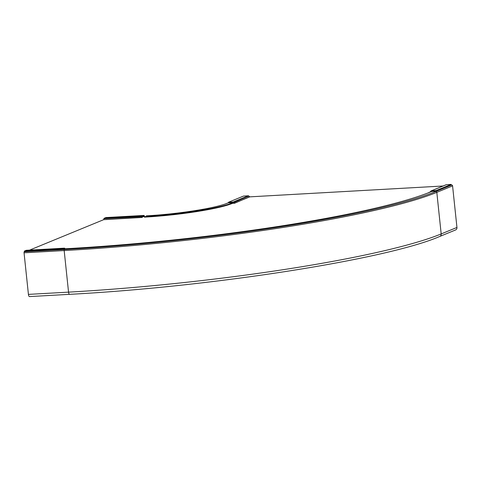 <?xml version="1.0" encoding="UTF-8"?>
<svg xmlns="http://www.w3.org/2000/svg" width="481" height="481" viewBox="0 0 481 481"><rect width="100%" height="100%" fill="white"/><g stroke="black" fill="none" stroke-linecap="round" stroke-linejoin="round"><path stroke-width="0.72" d="M234.187 203.319L233.303 202.591L228.571 202.856L228.505 202.242L233.237 201.978L248.25 195.809A0.824 0.758 67.7 0 1 248.815 196.02L249.813 196.849L443.085 185.997M233.682 202.856L232.299 203.427L235.155 203L233.802 202.188A0.824 0.758 -112.3 0 0 233.237 201.978M248.25 195.809L243.518 196.074L228.505 202.242M142.244 217.274L103.649 219.685L29.575 250.114M431.138 190.903L446.152 184.734A0.824 0.758 67.7 0 1 446.38 184.68L451.112 184.415L451.178 185.029L436.165 191.197L436.099 190.584L431.367 190.849A0.824 0.758 -112.3 0 0 430.85 191.119L430.098 192.039L428.938 192.382L429.515 192.352M62.686 249.537L62.62 248.924L24.405 251.07L24.465 251.683L62.686 249.537L64.604 248.809L64.719 248.316L64.983 248.791M431.734 191.444L430.988 191.757A282.804 33.772 174 0 1 66.336 248.713L64.604 248.815M64.719 248.316A0.824 0.307 86.8 0 0 64.52 248.154A0.824 0.307 86.8 0 0 64.478 248.16L62.62 248.924M26.341 250.306A0.824 0.307 -93.2 0 0 26.299 250.3A0.824 0.307 -93.2 0 0 26.263 250.306L24.405 251.07M430.85 191.119L431.192 191.666M431.475 191.462L436.165 191.197M451.112 184.415L436.099 190.584M103.649 219.685L141.913 217.454L142.129 216.51L103.914 218.657L103.698 219.601M142.178 217.568L142.382 216.793L144.24 216.029L144.174 215.416L105.958 217.562L104.1 218.326A0.824 0.307 -93.2 0 0 103.914 218.657M142.334 216.877L142.129 216.51A0.824 0.307 86.8 0 1 142.316 216.179L144.174 215.416M451.178 185.029L451.623 185.005A0.926 0.854 67.7 0 1 452.579 185.87L456.95 227.453A2.579 2.375 67.7 0 1 455.543 229.972L439.778 236.454A2.579 2.375 -112.3 0 0 441.185 233.928A288.997 34.512 174 0 1 68.549 292.141A2.579 0.968 86.8 0 0 69.631 294.33L29.503 296.585A2.579 0.968 -93.2 0 1 28.421 294.39L24.05 252.814A0.926 0.349 -93.2 0 1 24.29 251.755L24.465 251.683M142.502 216.745L144.414 216.636A68.122 8.135 -6 0 0 232.245 202.916L232.996 202.609M232.245 202.916L232.299 203.427A68.122 8.135 174 0 1 144.462 217.147L144.414 216.636M233.441 202.645L248.815 196.02M249.675 196.795L234.391 203.307M249.813 196.849L234.8 203.018M26.263 250.306L64.478 248.16M446.38 184.68L431.367 190.849M142.316 216.179L104.1 218.326M456.95 227.453L441.185 233.928L436.814 192.352L452.579 185.87M451.623 185.005L435.858 191.48A288.071 34.398 -6 0 1 64.424 249.501A0.926 0.349 86.8 0 0 64.177 250.559L68.549 292.141L28.421 294.39M64.424 249.501L24.29 251.755M24.05 252.814L64.177 250.559A288.997 34.512 -6 0 0 436.814 192.352A0.926 0.854 -112.3 0 0 435.858 191.48M227.375 203.192A0.926 0.854 -112.3 0 0 227.116 203.247C215.933 208.141 177.044 214.237 146.368 215.843L146.326 215.849A62.855 7.504 174 0 0 227.375 203.192L228.553 202.705M26.299 250.3L64.52 248.154M439.778 236.454C387.145 259.337 210.179 286.916 69.631 294.33M227.116 203.247L228.547 202.657"/></g></svg>
